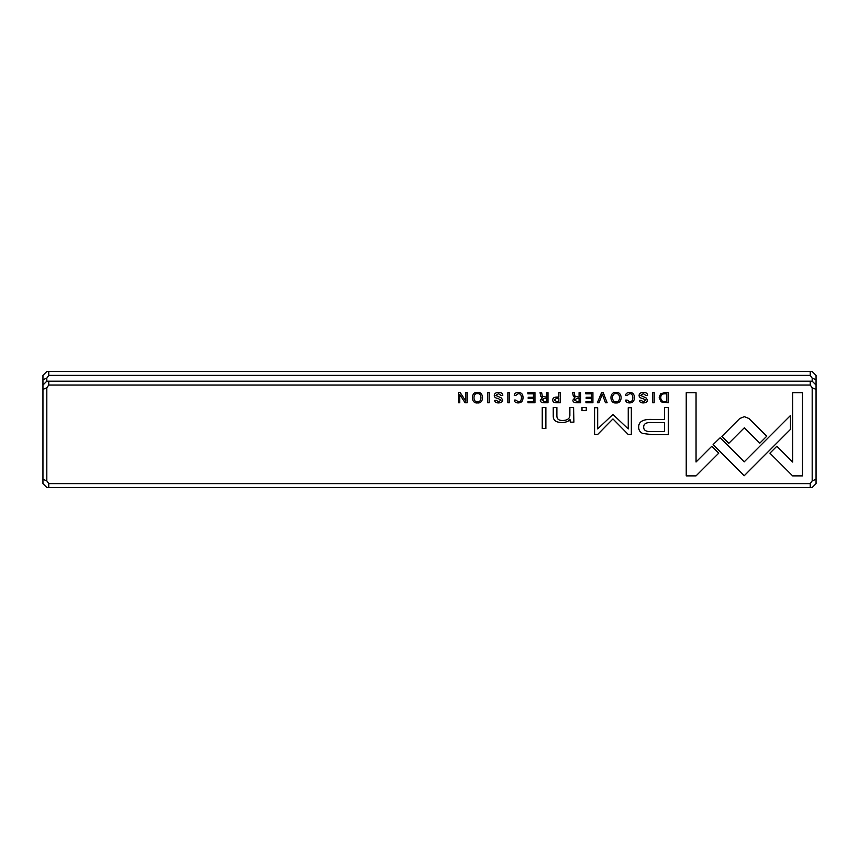 <?xml version="1.0" encoding="UTF-8"?>
<svg xmlns="http://www.w3.org/2000/svg" width="859" height="859" viewBox="0 0 859 859"><rect width="100%" height="100%" fill="white"/><g stroke="black" fill="none" stroke-linecap="round" stroke-linejoin="round"><path stroke-width="1.29" d="M810.252 371.517L812.184 371.517L816.05 375.383L816.05 483.617L812.184 487.483L46.816 487.483L42.95 483.617L42.95 375.383L46.816 371.517L810.252 371.517L810.252 375.383L48.748 375.383L46.816 378.121L46.816 381.181L812.184 381.181L812.184 378.121L810.252 375.383M48.748 371.517L48.748 375.383M812.184 378.121L816.05 379.721M42.95 379.721L46.816 378.121M603.222 392.617L601.568 392.617L597.359 402.764L598.991 402.764L602.331 394.195L605.455 402.764L607.141 402.764L603.222 392.617M629.744 392.445C627.124 392.542 625.749 393.508 625.631 395.355L627.306 395.355L629.744 393.615C631.741 393.669 632.772 395.022 632.825 397.674C632.729 400.423 631.709 401.819 629.744 401.851L627.253 400.101L625.663 400.101C625.781 401.915 627.091 402.86 629.604 402.925C632.739 402.85 634.35 401.089 634.425 397.642C634.382 394.217 632.815 392.488 629.744 392.445M498.585 393.647L501.173 395.591L502.783 395.451C502.794 393.422 501.377 392.423 498.531 392.445C495.75 392.531 494.333 393.562 494.279 395.537C494.333 397.169 495.568 398.136 497.984 398.458L501.065 400.144L498.553 401.808L496.169 400.262L494.655 400.412C494.72 402.012 495.965 402.85 498.403 402.925C501.194 402.817 502.612 401.862 502.665 400.058L501.441 398.018L495.847 395.408L498.585 393.647M518.353 392.445C515.733 392.542 514.369 393.508 514.251 395.355L515.915 395.355L518.353 393.615C520.361 393.669 521.392 395.022 521.434 397.674C521.349 400.423 520.318 401.819 518.353 401.851L515.872 400.101L514.273 400.101C514.391 401.915 515.711 402.86 518.213 402.925C521.359 402.85 522.97 401.089 523.045 397.642C523.002 394.217 521.434 392.488 518.353 392.445M477.454 392.445C470.689 391.479 470.668 403.87 477.454 402.925C484.261 403.859 484.218 391.5 477.454 392.445C470.689 391.479 470.668 403.87 477.454 402.925M489.211 392.617L487.708 392.617L487.708 402.764L489.211 402.764L489.211 392.617M792.632 475.886L802.521 475.886L802.521 392.681L792.717 392.681L792.717 462.088L776.858 446.24L769.922 453.176L792.632 475.886M643.38 393.647L645.979 395.591L647.589 395.451C647.6 393.422 646.183 392.423 643.337 392.445C640.546 392.531 639.128 393.562 639.085 395.537C639.139 397.169 640.374 398.136 642.79 398.458L645.871 400.144L643.348 401.808L640.975 400.262L639.461 400.412C639.525 402.012 640.771 402.85 643.208 402.925C645.989 402.817 647.407 401.862 647.461 400.058L646.247 398.018L640.642 395.408L643.38 393.647M642.65 433.451L652.572 434.697L668.334 434.697L668.334 407.488L664.447 407.488L664.447 419.471L652.421 419.471C643.069 419.009 638.495 421.629 638.666 427.331C638.72 430.144 640.041 432.184 642.65 433.451M534.964 402.764L534.964 392.617L527.856 392.617L527.856 393.83L533.46 393.83L533.46 397.287L528.21 397.287L528.21 398.479L533.46 398.479L533.46 401.572L527.974 401.572L527.974 402.764L534.964 402.764M467.221 402.764L467.221 392.617L465.836 392.617L465.836 401.228L460.241 392.617L458.395 392.617L458.395 402.764L459.748 402.764L459.748 394.496L465.084 402.764L467.221 402.764M48.748 385.047L46.816 387.785L46.816 480.879L48.748 483.617L810.252 483.617L812.184 480.879L812.184 387.785L810.252 385.047L48.748 385.047L48.748 381.181M509.376 392.617L507.873 392.617L507.873 402.764L509.376 402.764L509.376 392.617M540.29 400.122C540.29 401.872 541.535 402.764 544.026 402.764L547.999 402.764L547.999 392.617L546.496 392.617L546.496 397.202L542.319 396.171L541.653 392.617L540.043 392.617L540.74 396.203L542.351 397.728L540.29 400.122M661.162 401.894L668.302 402.764L668.302 392.617L664.737 392.617L660.592 393.819L659.207 397.556L661.162 401.894M720.132 437.768L713.099 444.608L744.205 475.736L790.484 429.371L790.484 415.498L744.216 461.852L720.132 437.768M616.021 392.445C609.256 391.479 609.235 403.87 616.021 402.925C622.829 403.859 622.786 391.5 616.021 392.445C609.256 391.479 609.235 403.87 616.021 402.925M586.257 410.677L586.257 407.488L582.005 407.488L582.005 410.677L586.257 410.677M545.884 428.512L545.884 407.488L542.244 407.488L542.244 428.512L545.884 428.512M592.925 402.764L592.925 392.617L585.817 392.617L585.817 393.83L591.432 393.83L591.432 397.287L586.171 397.287L586.171 398.479L591.432 398.479L591.432 401.572L585.945 401.572L585.945 402.764L592.925 402.764M573.887 422.145L573.587 407.488L569.871 407.488L569.871 415.573C569.635 418.73 567.219 420.373 562.624 420.513C558.715 420.534 556.804 418.945 556.89 415.724L556.89 407.488L553.25 407.488L553.25 416.164C553.239 420.362 556.074 422.467 561.743 422.467C565.458 422.521 568.207 421.565 570.022 419.611L570.247 422.145L573.887 422.145M612.95 414.457L597.681 428.899L597.681 407.714L594.578 407.714L594.578 434.471L597.681 434.471L612.95 418.934L628.219 434.471L631.344 434.471L631.344 407.714L628.251 407.714L628.251 428.931L612.95 414.457M686.234 475.886L696.037 475.886L718.747 453.165L711.821 446.229L696.048 462.002L696.048 392.681L686.234 392.681L686.234 475.886M552.724 399.983C552.724 401.851 553.948 402.774 556.396 402.764L560.326 402.764L560.326 392.617L558.822 392.617L558.822 397.073L557.137 397.073C554.195 397.008 552.724 397.985 552.724 399.983M748.908 418.505L744.356 416.647L739.739 418.505L721.893 436.383L728.819 443.319L744.324 427.793L759.796 443.158L766.733 436.222L748.908 418.505M654.182 392.617L652.679 392.617L652.679 402.764L654.182 402.764L654.182 392.617M572.878 400.122C572.878 401.872 574.123 402.764 576.614 402.764L580.587 402.764L580.587 392.617L579.084 392.617L579.084 397.202L574.907 396.171L574.241 392.617L572.631 392.617L573.329 396.203L574.939 397.728L572.878 400.122M810.252 385.047L810.252 381.181M48.748 483.617L48.748 487.483M810.252 487.483L810.252 483.617M46.816 381.181L42.95 385.047M42.95 389.385L46.816 387.785M46.816 480.879L42.95 479.279M816.05 385.047L812.184 381.181M812.184 387.785L816.05 389.385M816.05 479.279L812.184 480.879M544.295 398.447L541.9 399.983L544.295 401.486L546.496 401.486L546.496 398.447L544.295 398.447M664.394 393.83C661.988 393.83 660.786 395.076 660.786 397.556C660.829 400.24 662.128 401.604 664.662 401.658L666.799 401.658L666.799 393.83L664.394 393.83M616.043 401.808C611.404 402.581 611.361 392.831 616.043 393.615C611.361 392.831 611.404 402.581 616.043 401.808C620.681 402.592 620.703 392.885 616.043 393.615M652.915 422.607C646.687 422.059 643.616 423.541 643.681 427.073C643.584 430.595 646.666 432.077 652.915 431.529L664.447 431.529L664.447 422.607L652.915 422.607M477.475 401.808C472.837 402.581 472.794 392.831 477.475 393.615C472.794 392.831 472.837 402.581 477.475 401.808C482.114 402.592 482.135 392.885 477.475 393.615M556.653 398.329L554.323 399.95L556.653 401.604L558.822 401.604L558.822 398.329L556.653 398.329M576.883 398.447L574.488 399.983L576.883 401.486L579.084 401.486L579.084 398.447L576.883 398.447"/></g></svg>
